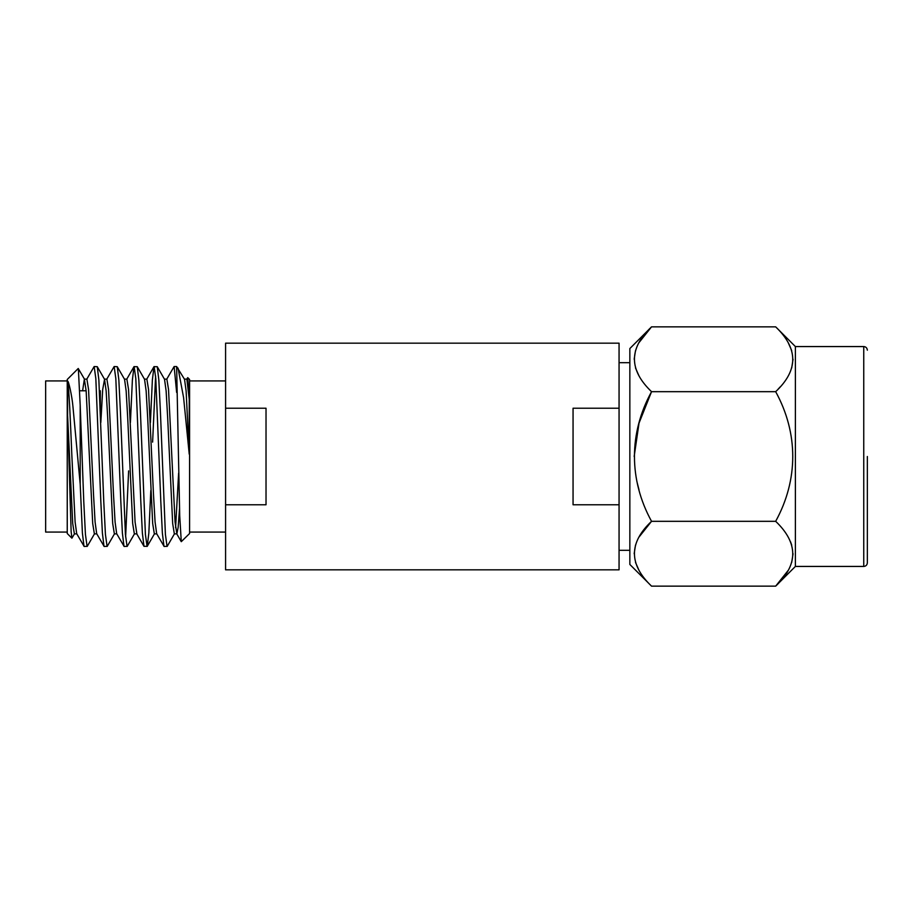 <?xml version="1.0" encoding="UTF-8"?>
<svg xmlns="http://www.w3.org/2000/svg" width="913" height="913" viewBox="0 0 913 913"><rect width="100%" height="100%" fill="white"/><g stroke="black" fill="none" stroke-linecap="round" stroke-linejoin="round"><path stroke-width="1.37" d="M266.025 456.5L266.025 408.225L225.579 408.225L225.579 504.775L266.025 504.775L266.025 456.5M225.579 408.225L225.579 343.162L619.06 343.162L619.06 408.225L573.056 408.225L573.056 504.775L619.06 504.775L619.06 569.838L225.579 569.838L225.579 504.775M619.06 408.225L619.06 504.775M186.651 379.306L187.724 377.628L189.596 379.488L189.596 533.512L181.276 541.671L179.713 515.594L176.631 366.535L184.529 379.306L186.115 390.912L189.231 454.183L183.593 397.612L178.058 368.11M187.724 377.628L189.231 399.323L189.231 454.183M74.569 533.694L71.899 538.168L71.134 531.412L67.596 415.244L72.709 523.503L74.375 533.865L76.806 533.865M67.596 415.244L67.596 381.155C69.194 389.429 70.381 421.019 71.899 456.5L75.117 522.088L76.703 533.694L84.167 546.465L87.271 546.316L94.564 533.694M82.604 390.787L84.373 379.135L86.153 390.912L92.704 523.503L94.37 533.865L96.789 533.865M84.373 379.135L86.895 379.135L88.561 389.497L93.56 495.188L95.1 522.088L96.687 533.694L104.162 546.465L107.255 546.316L114.559 533.694M100.829 422.491L102.701 389.497L104.561 379.306L106.148 390.912L107.7 417.812L112.698 523.503L114.365 533.865L116.784 533.865M104.459 379.135L106.889 379.135L108.556 389.497L113.543 495.188L115.095 522.088L116.681 533.694L124.157 546.465L127.249 546.316L134.553 533.694M106.684 379.306L114.159 366.535L117.252 366.684L124.556 379.306L126.142 390.912L127.694 417.812L132.682 523.503L134.348 533.865L136.779 533.865M124.453 379.135L126.873 379.135L128.539 389.497L135.09 522.088L136.87 533.865M130.411 422.491L132.385 379.991L133.983 366.684L137.247 366.684L144.551 379.306L146.137 390.912L147.678 417.812L152.676 523.503L154.343 533.865L156.762 533.865M144.448 379.135L146.867 379.135L148.534 389.497L153.532 495.188L155.084 522.088L156.671 533.694L164.135 546.465L167.227 546.316L174.531 533.694M150.405 422.491L152.368 379.991L153.977 366.684L157.241 366.684L164.534 379.306L166.12 390.912L167.672 417.812L172.671 523.503L174.337 533.865L176.86 533.865L178.138 527.509L179.519 508.918M164.443 379.135L166.862 379.135L168.528 389.497L175.068 522.088L176.86 533.865M175.593 527.725L178.617 473.219M67.242 380.926L45.65 380.926L45.65 532.074L67.242 532.074M71.899 538.168L67.242 533.512L67.242 379.488L78.233 368.498L84.567 379.306M67.596 381.155C68.429 380.002 72.059 396.037 72.926 406.399L80.196 484.175L82.398 533.009L83.996 546.316M78.347 368.544L80.196 405.372L80.196 484.175M80.196 405.372L83.768 501.477L85.434 534.413L87.1 546.465M86.701 379.306L94.165 366.535L95.831 378.587L100.829 501.477L102.393 533.009L103.991 546.316M94.165 366.535L97.257 366.684L98.866 379.991L103.762 501.477L105.429 534.413L107.095 546.465M114.159 366.535L115.825 378.587L120.824 501.477L122.388 533.009L123.985 546.316M117.252 366.684L118.85 379.991L120.413 411.523L125.412 534.413L127.078 546.465M134.143 366.535L135.809 378.587L140.807 501.477L142.371 533.009L143.98 546.316L147.244 546.316L148.842 533.009L150.816 490.509M137.247 366.684L138.844 379.991L140.408 411.523L145.407 534.413L147.073 546.465M154.137 366.535L155.803 378.587L160.802 501.477L162.366 533.009L163.963 546.316M152.608 442.109L155.609 376.019M157.241 366.684L158.839 379.991L160.403 411.523L165.401 534.413L167.068 546.465M125.617 536.981L128.619 470.891M99.517 390.787L100.35 390.787L100.35 409.423M184.426 379.135L186.857 379.135L189.231 399.323M166.668 379.306L174.132 366.535L176.631 392.419M629.844 348.549L651.54 326.854C628.76 348.298 628.76 369.902 651.54 391.677C628.772 433.184 628.749 479.759 651.54 521.323C628.76 542.756 628.76 564.36 651.54 586.146L629.844 564.451L629.844 348.549M639.02 375.951L635.505 367.95M634.17 359.266L635.505 350.615M639.02 342.58L651.54 326.854L775.673 326.854L795.383 346.563L795.383 566.437L775.673 586.146L651.54 586.146M639.02 489.859L637.183 482.68M634.17 456.477L639.02 423.118L651.54 391.677L775.673 391.677C798.441 370.244 798.441 348.64 775.673 326.854M639.02 570.42L635.505 562.419M634.17 553.735L635.505 545.072M639.02 537.049L651.54 521.323L775.673 521.323C798.453 479.759 798.441 433.196 775.673 391.677M790.453 541.614L791.697 545.05M793.043 553.735L791.708 562.385M788.181 570.42L775.673 586.146C798.441 564.702 798.441 543.098 775.673 521.323M788.181 342.58L791.697 350.581M793.043 359.266L791.708 367.928M780.147 386.929L777.899 389.394M867.35 456.5L867.35 562.83L867.35 456.5M795.383 346.563L863.755 346.563L863.755 566.437C865.912 566.243 867.122 565.044 867.35 562.83M619.06 362.689L629.844 362.689M619.06 550.311L629.844 550.311M189.596 380.926L225.579 380.926M126.679 379.306L133.983 366.684M136.676 533.694L143.98 546.316M146.673 379.306L153.977 366.684M176.654 533.694L181.276 541.671M174.132 366.535L176.631 366.535M97.257 366.684L104.561 379.306M147.244 546.316L154.537 533.694M79.762 390.787L86.153 390.787M189.596 532.074L225.579 532.074M863.755 346.563C865.912 346.757 867.122 347.956 867.35 350.17M795.383 566.437L863.755 566.437"/></g></svg>
